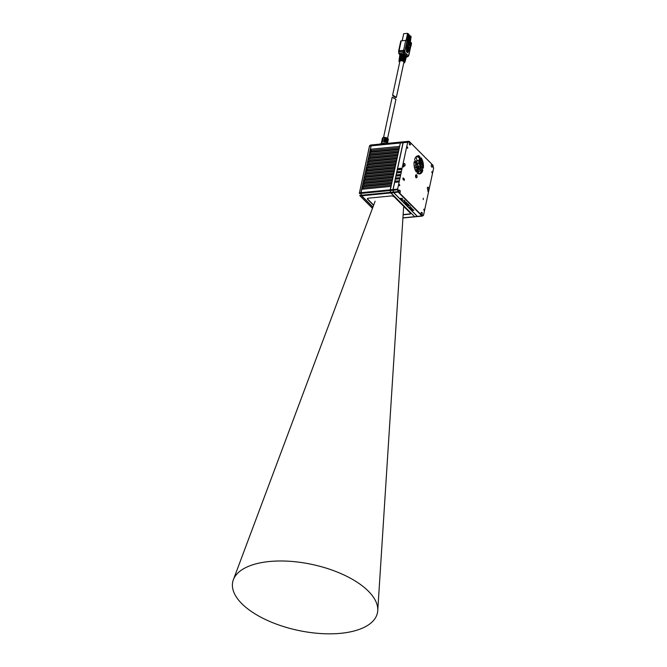 <?xml version="1.0" encoding="UTF-8"?>
<svg xmlns="http://www.w3.org/2000/svg" width="667" height="667" viewBox="0 0 667 667"><rect width="100%" height="100%" fill="white"/><g stroke="black" fill="none" stroke-linecap="round" stroke-linejoin="round"><path stroke-width="1" d="M401.759 141.996A0.959 0.492 84.4 0 0 401.651 141.988A0.959 0.492 84.4 0 0 401.542 142.021L400.634 142.538A0.959 0.492 84.4 0 0 400.467 142.721A0.959 0.492 84.4 0 0 400.375 142.996L399.608 146.457L400.333 143.046A0.859 0.442 84.4 0 1 400.45 142.763A0.859 0.442 84.4 0 0 400.425 142.805A0.859 0.442 84.4 0 0 400.333 143.046L390.303 189.853A0.859 0.442 84.4 0 0 390.312 190.512L390.712 192.346A0.859 0.442 84.4 0 0 390.929 192.821A0.859 0.442 84.4 0 0 390.954 192.855L390.854 192.955A0.959 0.492 -95.6 0 1 390.587 192.379L390.712 192.346A0.859 0.442 84.4 0 0 390.954 192.855M372.886 207.195L361.572 195.815A0.959 0.492 -95.6 0 1 361.297 195.248L360.897 193.413A0.959 0.492 -95.6 0 1 360.889 192.688L361.781 189.261L390.904 186.41L390.17 189.82L392.996 189.545L403.035 142.738L400.375 142.996L390.337 189.803A0.959 0.492 84.4 0 0 390.345 190.529L390.745 192.363A0.959 0.492 84.4 0 0 390.987 192.896A0.959 0.492 84.4 0 0 391.02 192.938L414.666 216.7A0.959 0.492 84.4 0 0 414.932 216.817A0.959 0.492 84.4 0 0 415.041 216.783L417.484 216.542M404.369 141.729A0.959 0.492 84.4 0 0 404.31 141.721A0.959 0.492 84.4 0 0 404.202 141.763L403.293 142.279A0.959 0.492 84.4 0 0 403.035 142.738M414.666 216.7L417.325 216.442A0.959 0.492 84.4 0 0 417.6 216.558A0.959 0.492 84.4 0 0 417.659 216.542M417.325 216.442L393.68 192.671L391.02 192.938M392.996 189.545A0.959 0.492 84.4 0 0 393.005 190.27L393.413 192.104A0.959 0.492 84.4 0 0 393.68 192.671M403.101 142.805L393.105 189.611M393.121 190.22L393.071 189.611M393.08 190.228L393.522 192.054M393.73 192.563L393.48 192.063M400.542 168.643A1.292 0.659 -95.6 0 1 400.033 169.326A1.292 0.659 -95.6 0 1 399.666 169.168A1.292 0.659 -95.6 0 1 399.408 168.751M396.381 179.148L396.431 178.381M397.048 176.021L397.098 175.254M397.715 172.895L397.765 172.128M398.391 169.768L398.441 169.034M393.413 192.104L390.745 192.363L390.345 190.529L393.005 190.27M398.207 169.743A0.717 0.525 135.1 0 1 398.207 169.393L398.708 168.518L400.884 168.309A0.717 0.525 135.1 0 1 400.617 169.551L398.441 169.768A0.717 0.525 135.1 0 1 398.708 168.518M399.541 174.554A0.717 0.525 135.1 0 1 399.275 175.805L397.098 176.021A0.717 0.525 135.1 0 1 397.374 174.771L399.775 174.787A0.717 0.525 135.1 0 1 400.008 174.812M396.865 175.988A0.717 0.525 135.1 0 1 397.599 174.996L397.374 174.771M399.775 174.787L397.599 174.996M400.208 171.427A0.717 0.525 135.1 0 1 399.942 172.678L397.774 172.895A0.717 0.525 135.1 0 1 398.041 171.644L400.442 171.661A0.717 0.525 135.1 0 1 400.675 171.694M397.54 172.861A0.717 0.525 135.1 0 1 398.274 171.878L398.041 171.644M400.442 171.661L398.274 171.878M396.198 179.115A0.717 0.525 135.1 0 1 396.932 178.122L399.099 177.914A0.717 0.525 135.1 0 1 399.333 177.939M398.874 177.68A0.717 0.525 135.1 0 1 398.599 178.931L396.431 179.14A0.717 0.525 135.1 0 1 396.698 177.889L399.099 177.914M423.462 215.249A0.959 0.492 -95.6 0 1 423.403 215.366A0.959 0.492 -95.6 0 1 423.237 215.549L422.336 216.066A0.959 0.492 -95.6 0 1 422.228 216.108A0.959 0.492 -95.6 0 1 421.953 215.983L398.316 192.221A0.959 0.492 -95.6 0 1 398.041 191.646L397.64 189.812A0.959 0.492 -95.6 0 1 397.632 189.086L407.662 142.279L403.16 142.721L393.121 189.528L397.632 189.086L407.662 142.279A0.959 0.492 -95.6 0 1 407.921 141.829L408.829 141.304A0.959 0.492 -95.6 0 1 408.938 141.271A0.959 0.492 -95.6 0 1 409.213 141.387L432.85 165.158A0.959 0.492 -95.6 0 1 432.883 165.191A0.959 0.492 -95.6 0 1 432.916 165.233M398.199 180.807A0.717 0.525 135.1 0 1 397.932 182.058L395.764 182.266A0.717 0.525 135.1 0 1 396.031 181.015L398.491 181.099L396.031 181.015M403.16 142.721A0.959 0.492 -95.6 0 1 403.418 142.271L404.327 141.746A0.959 0.492 -95.6 0 1 404.435 141.712A0.959 0.492 -95.6 0 1 404.544 141.729M393.805 192.663L417.45 216.425L422.203 215.758L398.566 191.996L393.805 192.663A0.959 0.492 -95.6 0 1 393.53 192.088L393.13 190.253A0.959 0.492 -95.6 0 1 393.121 189.528M422.111 216.091L417.825 216.508A0.959 0.492 -95.6 0 1 417.717 216.55A0.959 0.492 -95.6 0 1 417.45 216.425M402.501 198.441L401.317 198.558L402.534 199.783L400.592 198.341L402.501 198.441L401.317 198.558M404.327 200.275L402.443 200.175M404.536 201.601L406.445 202.409L403.902 201.667L404.644 200.6L404.536 201.601L404.986 200.942M405.086 202.826L406.336 204.094L405.061 202.826L406.245 202.718L408.237 204.21L406.336 204.11L408.221 204.194M409.78 205.761L408.813 205.611L409.78 205.761M408.879 204.852L408.479 206.27L408.279 205.411L406.887 204.669L408.879 204.852L408.479 206.27M409.538 207.329L410.53 207.012L411.039 207.52L409.538 207.329M409.955 207.745L411.581 208.062L409.955 207.745M410.538 208.329L411.839 208.321L410.955 208.746L410.538 208.329M411.08 208.871L412.698 209.188L411.08 208.871M412.014 209.822L413.315 209.805L412.014 209.822M412.514 210.338L413.348 210.355M397.949 189.186L398.566 191.996M422.203 215.758L423.587 214.957L433.625 168.151L432.85 165.158M409.213 141.387L407.987 142.379M409.371 141.579L433.008 165.341M416.166 171.761A9.096 4.644 -95.6 0 1 414.09 162.231A0.959 0.492 -95.6 0 1 414.482 161.564A0.959 0.492 -95.6 0 1 414.757 161.681L417.792 164.732A0.959 0.492 -95.6 0 1 418.076 166.025L416.9 171.502A0.959 0.492 -95.6 0 1 416.533 171.994A0.959 0.492 -95.6 0 1 416.166 171.761M420.885 158.121L421.302 158.079A0.959 0.492 -95.6 0 0 420.935 157.846A0.959 0.492 -95.6 0 0 420.569 158.337L419.393 163.807A0.959 0.492 -95.6 0 0 419.676 165.108L422.711 168.159A0.959 0.492 -95.6 0 0 422.986 168.276A0.959 0.492 -95.6 0 0 423.378 167.609L422.97 167.65A9.096 4.644 84.4 0 0 420.885 158.121A0.959 0.492 84.4 0 0 420.744 157.954M421.302 158.079A9.096 4.644 -95.6 0 1 423.378 167.609M419.493 156.261A9.096 4.644 -95.6 0 0 417.85 155.87A9.096 4.644 -95.6 0 0 414.791 158.971A0.959 0.492 -95.6 0 0 415.024 160.43L418.059 163.482A0.959 0.492 -95.6 0 0 418.334 163.598A0.959 0.492 -95.6 0 0 418.701 163.115L419.877 157.637A0.959 0.492 -95.6 0 0 419.493 156.261L419.084 156.303A9.096 4.644 84.4 0 0 417.642 155.895M422.444 169.41L419.41 166.358A0.959 0.492 -95.6 0 0 419.134 166.233A0.959 0.492 -95.6 0 0 418.768 166.725L417.592 172.194A0.959 0.492 -95.6 0 0 417.976 173.57A9.096 4.644 -95.6 0 0 419.618 173.97A9.096 4.644 -95.6 0 0 422.678 170.869A0.959 0.492 -95.6 0 0 422.444 169.41L419.41 166.358M399.408 192.588A1.292 0.659 -95.6 0 1 398.983 191.171A1.292 0.659 -95.6 0 1 399.525 190.178A1.292 0.659 -95.6 0 1 399.892 190.345A1.292 0.659 -95.6 0 1 400.317 191.762A1.292 0.659 -95.6 0 1 399.775 192.755A1.292 0.659 -95.6 0 1 399.408 192.588M421.444 214.741A1.292 0.659 -95.6 0 1 421.019 213.323A1.292 0.659 -95.6 0 1 421.561 212.331A1.292 0.659 -95.6 0 1 421.928 212.49A1.292 0.659 -95.6 0 1 422.353 213.907A1.292 0.659 -95.6 0 1 421.811 214.907A1.292 0.659 -95.6 0 1 421.444 214.741M431.682 166.992A1.292 0.659 -95.6 0 1 431.257 165.574A1.292 0.659 -95.6 0 1 431.799 164.582A1.292 0.659 -95.6 0 1 432.166 164.749A1.292 0.659 -95.6 0 1 432.591 166.166A1.292 0.659 -95.6 0 1 432.049 167.159A1.292 0.659 -95.6 0 1 431.682 166.992M409.646 144.839A1.292 0.659 -95.6 0 1 409.221 143.422A1.292 0.659 -95.6 0 1 409.763 142.43A1.292 0.659 -95.6 0 1 410.13 142.596A1.292 0.659 -95.6 0 1 410.555 144.014A1.292 0.659 -95.6 0 1 410.013 145.006A1.292 0.659 -95.6 0 1 409.646 144.839M427.797 189.578A1.292 0.659 -95.6 0 1 427.372 188.161A1.292 0.659 -95.6 0 1 427.914 187.16A1.292 0.659 -95.6 0 1 428.281 187.327A1.292 0.659 -95.6 0 1 428.706 188.744A1.292 0.659 -95.6 0 1 428.164 189.736A1.292 0.659 -95.6 0 1 427.797 189.578M404.185 165.841A1.292 0.659 -95.6 0 1 403.76 164.424A1.292 0.659 -95.6 0 1 404.302 163.432A1.292 0.659 -95.6 0 1 404.669 163.598A1.292 0.659 -95.6 0 1 405.094 165.016A1.292 0.659 -95.6 0 1 404.552 166.008A1.292 0.659 -95.6 0 1 404.185 165.841M424.354 210.072L424.012 209.188L424.354 210.072M399.758 185.343L399.408 184.459L399.758 185.343M407.795 147.841L407.445 146.957L407.795 147.841M432.399 172.578L432.049 171.686L432.399 172.578M428.381 191.321L428.031 190.437L428.381 191.321M403.777 166.592L403.427 165.708L403.777 166.592M423.237 199.591L423.303 198.224L423.237 199.591M404.177 180.432L403.018 179.273L403.085 177.906L404.452 179.165L404.177 180.432M416.883 176.888A1.226 0.625 -95.6 0 1 416.416 177.505A1.226 0.625 -95.6 0 1 415.808 176.938A1.226 0.625 -95.6 0 1 415.708 175.704A1.226 0.625 -95.6 0 1 416.175 175.079A1.226 0.625 -95.6 0 1 416.783 175.654A1.226 0.625 -95.6 0 1 416.883 176.888M416.316 171.919A0.959 0.492 84.4 0 0 416.491 171.544L417.667 166.066A0.959 0.492 84.4 0 0 417.384 164.774L416.208 163.59A4.16 2.126 84.4 0 0 417.217 168.184M418.701 163.115L419.468 157.679A0.959 0.492 84.4 0 0 419.084 156.303M422.77 168.209A0.959 0.492 84.4 0 0 422.97 167.65M419.418 173.979A9.096 4.644 84.4 0 0 422.269 170.902A0.959 0.492 84.4 0 0 422.036 169.443M416.208 163.59L414.349 161.722A0.959 0.492 84.4 0 0 414.29 161.672M396.323 181.307L395.756 182.266M398.491 181.099L399.074 181.516M401.601 169.059L401.159 168.584L398.983 168.793M403.418 179.673L402.826 178.881M400.617 198.341L402.518 199.766M403.91 201.642L406.411 202.376M406.67 203.085L407.57 203.994L406.678 203.068M406.353 202.968L405.728 203.051L406.345 202.993M405.728 203.051L407.57 203.994M408.821 205.594L410.088 206.07M406.928 204.686L408.279 205.411M409.563 207.32L411.022 207.495M410.747 207.762L411.564 208.046M410.222 207.837L411.005 208.054M409.98 207.745L410.538 208.154M410.805 208.421L411.814 208.304M410.564 208.329L411.097 208.713M411.864 208.888L412.681 209.171M411.339 208.963L412.131 209.18M411.105 208.871L411.664 209.28M412.039 209.813L413.298 209.788M413.115 210.088L413.857 210.355M391.571 183.292L391.571 183.95L391.571 183.292L362.448 186.143L362.281 186.818L363.39 187.936L363.131 189.136M392.246 180.165L392.238 180.824L392.246 180.165L363.123 183.016L362.948 183.692L364.057 184.809L391.971 182.074M392.913 177.038L392.905 177.705L392.913 177.038L363.79 179.89L363.623 180.574L364.732 181.682L392.638 178.956M393.58 173.912L393.58 174.579L393.58 173.912L364.457 176.763L364.29 177.447L365.399 178.556L393.313 175.83M394.255 170.794L394.247 171.452L394.255 170.794L365.132 173.637L364.957 174.32L366.066 175.438L393.98 172.703M394.922 167.667L394.914 168.326L394.922 167.667L365.799 170.519L365.633 171.194L366.742 172.311L394.647 169.576M395.589 164.541L395.589 165.199L395.589 164.541L366.466 167.392L366.3 168.067L367.409 169.185L395.323 166.45M396.265 161.414L396.256 162.081L396.265 161.414L367.142 164.265L366.967 164.949L368.076 166.058L395.99 163.332M396.932 158.287L396.923 158.954L396.932 158.287L367.809 161.139L367.642 161.823L368.751 162.931L396.657 160.205M397.599 155.169L397.599 155.828L397.599 155.169L368.476 158.012L368.309 158.696L369.418 159.813L397.332 157.078M398.274 152.043L398.266 152.701L398.274 152.043L369.151 154.894L368.976 155.569L370.085 156.687L397.999 153.952M398.941 148.916L398.933 149.583L398.941 148.916L369.818 151.768L369.651 152.443L370.76 153.56L398.666 150.825M390.904 186.41L390.303 189.853A0.859 0.442 84.4 0 0 390.312 190.512L390.178 190.545A0.959 0.492 -95.6 0 1 390.17 189.82L361.047 192.671L361.781 189.261M363.39 187.936L391.296 185.201M372.469 144.864A0.959 0.492 84.4 0 0 372.361 144.856A0.959 0.492 84.4 0 0 372.253 144.889L371.344 145.406A0.959 0.492 84.4 0 0 371.185 145.589A0.959 0.492 84.4 0 0 371.085 145.865L371.052 145.915A0.859 0.442 84.4 0 1 371.16 145.631A0.859 0.442 84.4 0 0 371.135 145.673A0.859 0.442 84.4 0 0 371.052 145.915L361.014 192.721A0.859 0.442 84.4 0 0 361.022 193.38A0.859 0.442 84.4 0 1 361.014 192.721L361.047 192.671A0.959 0.492 84.4 0 0 361.055 193.397L361.422 195.214A0.859 0.442 84.4 0 0 361.639 195.689A0.859 0.442 84.4 0 0 361.672 195.723L360.138 195.956A0.959 0.492 84.4 0 1 360.105 195.923A0.959 0.492 84.4 0 1 359.863 195.389L360.072 195.881M390.178 190.545L390.587 192.379L361.464 195.231L361.055 193.397L390.178 190.545M369.535 145.865L359.455 192.83A0.959 0.492 84.4 0 0 359.463 193.555L361.022 193.38L361.464 195.231A0.959 0.492 84.4 0 0 361.697 195.764A0.959 0.492 84.4 0 0 361.731 195.806L372.936 207.062M361.731 195.806L390.854 192.955L414.591 216.633M373.587 205.319L367.592 199.3A1.959 0.892 12.1 0 1 367.725 198.332A1.959 0.892 12.1 0 1 368.326 198.182L391.02 195.965A2.443 1.109 12.1 0 1 394.289 196.94L410.322 213.056A1.959 0.892 12.1 0 1 410.38 213.123A1.959 0.892 12.1 0 1 409.588 214.174L403.126 214.807M414.849 216.817A0.959 0.492 -95.6 0 1 414.774 216.833A0.959 0.492 -95.6 0 1 414.499 216.717L402.935 217.851M372.253 144.889L401.376 142.038L400.542 142.621M399.475 146.415L370.352 149.266L371.085 145.865L400.208 143.013A0.959 0.492 -95.6 0 1 400.467 142.555L371.344 145.406M370.352 149.266L371.427 150.434L399.341 147.707M371.169 151.634L371.427 150.434M398.808 149.541L369.685 152.393L369.818 151.768M370.502 154.761L370.76 153.56M398.141 152.668L369.018 155.519L369.151 154.894M369.835 157.887L370.085 156.687M397.465 155.786L368.342 158.638L368.476 158.012M369.159 161.005L369.418 159.813M396.798 158.913L367.675 161.764L367.809 161.139M368.492 164.132L368.751 162.931M396.131 162.039L367.008 164.891L367.142 164.265M367.825 167.259L368.076 166.058M395.456 165.166L366.333 168.017L366.466 167.392M367.15 170.385L367.409 169.185M394.789 168.292L365.666 171.144L365.799 170.519M366.483 173.512L366.742 172.311M394.122 171.411L364.999 174.262L365.132 173.637M365.808 176.63L366.066 175.438M393.447 174.537L364.324 177.389L364.457 176.763M365.141 179.756L365.399 178.556M392.78 177.664L363.657 180.515L363.79 179.89M364.474 182.883L364.732 181.682M392.113 180.79L362.99 183.642L363.123 183.016M363.798 186.01L364.057 184.809M391.437 183.917L362.314 186.768L362.448 186.143M370.877 145.022A0.959 0.492 84.4 0 0 370.76 145.006A0.959 0.492 84.4 0 0 370.652 145.047L369.751 145.564A0.959 0.492 84.4 0 0 369.585 145.748A0.959 0.492 84.4 0 0 369.485 146.015L359.455 192.83L360.889 192.688L370.318 149.325M359.771 195.339L361.422 195.214A0.859 0.442 84.4 0 0 361.672 195.723M370.544 151.692L370.585 150.567L370.844 151.667M366.525 170.444L366.567 169.318L366.825 170.418M362.506 189.195L362.54 188.069L362.806 189.161M369.401 146.156L370.919 145.881A0.959 0.492 -95.6 0 1 371.185 145.423L372.086 144.906A0.959 0.492 -95.6 0 1 372.194 144.864A0.959 0.492 -95.6 0 1 372.278 144.872M372.453 208.346L360.138 195.956M359.363 192.963L359.371 193.505M410.33 213.065A1.818 0.825 12.1 0 1 410.447 213.473A1.818 0.825 12.1 0 1 409.546 213.974L403.143 214.607M373.662 205.111L367.742 199.158A1.818 0.825 12.1 0 1 367.525 198.624A1.818 0.825 12.1 0 1 367.792 198.299M403.143 214.582L409.463 213.965A1.918 0.875 -167.9 0 0 410.413 213.44A1.918 0.875 -167.9 0 0 410.355 213.106M367.851 198.282A1.918 0.875 -167.9 0 0 367.559 198.624A1.918 0.875 -167.9 0 0 367.792 199.191L373.67 205.094M387.577 138.336L395.94 99.35L392.179 97.224L383.55 137.477M407.754 42.363L406.82 42.113L407.754 42.363L408.362 41.146L410.889 43.638L411.114 42.596L411.497 43.105L411.139 45.848L410.272 45.589L409.763 47.966A2.635 1.918 -44.9 0 0 408.646 46.865M411.114 42.596L408.804 40.278L408.579 41.321M402.201 40.745L403.702 33.734L407.595 33.35L406.145 40.145L408.196 39.787L408.804 40.278M408.196 39.787L406.145 40.145M410.647 36.352L411.147 36.51L409.98 41.462M409.738 42.98L410.397 44.922L410.33 43.914L409.713 43.705L410.147 43.397L408.204 41.562M410.397 44.922L409.846 45.631L408.412 45.765L407.996 44.139M410.889 43.638L410.897 45.523M409.796 44.264L411.022 43.814M407.128 42.43L406.62 44.806L409.096 47.315A2.393 1.743 135.1 0 1 409.446 48.799L406.536 45.873L406.62 44.806L406.536 45.873A2.393 1.743 -44.9 0 0 406.57 45.206M409.446 48.799L409.763 47.966M410.48 44.547L411.122 44.481M410.272 45.589L411.139 45.848M407.012 40.787L404.877 50.709A1.434 0.734 84.4 0 0 404.836 51.342L403.518 51.376A2.393 1.226 -95.6 0 1 403.602 50.325L405.728 40.395A0.959 0.434 12.1 0 1 407.012 40.787L406.82 42.113M406.511 46.365L406.378 46.99L409.271 49.767L409.405 49.141L406.511 46.365M406.403 50.809L406.27 51.434L407.779 52.818L407.912 52.193L406.403 50.809M406.478 47.849L406.345 48.474L408.779 50.784L408.913 50.158L406.478 47.849M406.436 49.325L406.303 49.95L408.279 51.801L408.412 51.176L406.436 49.325M406.303 49.95L408.279 51.801M406.562 49.316L406.428 49.942M406.378 46.99L409.271 49.767M406.637 46.348L406.503 46.973M406.27 51.434L407.779 52.818M406.528 50.8L406.395 51.426M406.345 48.474L408.779 50.784M406.603 47.832L406.461 48.458M407.37 42.063L407.82 39.978M405.728 40.395L401.217 40.837L399.091 50.767A2.393 1.226 84.4 0 0 399.016 51.818L398.741 52.918M400.867 41.387A0.959 0.434 12.1 0 1 400.75 41.104A0.959 0.434 12.1 0 1 401.217 40.837M410.355 41.838L411.08 36.852M406.837 39.92L408.129 33.884L407.595 33.35M407.028 39.903L408.129 33.884M408.321 33.867L407.329 39.87M408.938 40.412L409.913 35.86L409.455 35.401L408.554 40.078M408.429 39.978L409.046 34.984M408.354 39.92L409.121 34.617L408.638 34.267M409.63 41.104L410.33 35.826L409.271 40.745M409.913 35.86L410.33 35.826M409.38 42.621L408.921 42.154M407.254 42.413L409.638 44.972L409.821 44.139L407.787 42.221M408.763 34.259L407.629 39.845M407.904 42.213L407.354 43.08M409.638 44.972L407.72 43.047M404.686 52.943L403.535 52.601L403.643 53.952L404.886 52.318L408.237 55.694L406.486 56.803L407.62 56.703L407.937 56.211L406.47 56.787M399.766 55.811A3.427 1.559 12.1 0 1 399.733 55.478L399.841 54.686L398.799 53.518L399.958 54.31L399.066 52.801M400.225 54.285L400.067 54.419A3.468 1.584 12.1 0 1 400.225 54.285L403.377 53.977A3.468 1.584 12.1 0 1 403.752 54.06L406.453 54.335L406.378 56.695M405.069 61.256A3.11 1.417 12.1 0 0 405.236 60.964A3.11 1.417 12.1 0 0 405.069 60.238L404.894 60.872A3.06 1.392 -167.9 0 1 405.061 61.581L404.852 62.289A3.01 1.367 12.1 0 1 404.11 62.915M405.469 59.905A3.218 1.467 12.1 0 0 405.636 59.613A3.218 1.467 12.1 0 0 405.453 58.854L405.278 59.488A3.168 1.442 -167.9 0 1 405.453 60.23L405.236 60.964M405.87 58.554A3.318 1.509 12.1 0 0 406.036 58.262A3.318 1.509 12.1 0 0 405.844 57.47L405.669 58.104A3.277 1.492 -167.9 0 1 405.853 58.879L405.636 59.613M406.27 57.204A3.427 1.559 12.1 0 0 406.428 56.912A3.427 1.559 12.1 0 0 406.228 56.086L406.053 56.72A3.377 1.542 -167.9 0 1 406.253 57.52L406.036 58.262M400.067 54.419L400.392 54.927L400.067 54.419M399.383 58.596A3.218 1.467 12.1 0 1 399.35 58.262L399.458 57.504A3.277 1.492 -167.9 0 1 400.692 56.612L400.809 55.961A3.318 1.509 12.1 0 0 399.541 56.87L399.65 56.111A3.377 1.542 -167.9 0 1 400.934 55.186L401.05 54.536A3.427 1.559 12.1 0 0 399.733 55.478M399.2 59.997A3.11 1.417 12.1 0 1 399.158 59.663L399.266 58.896A3.168 1.442 -167.9 0 1 400.45 58.037L400.559 57.387A3.218 1.467 12.1 0 0 399.35 58.262M402.551 55.144L401.868 54.452L401.759 55.103A3.377 1.542 -167.9 0 1 405.594 56.253L405.769 55.628L404.711 55.728M401.868 54.452A3.427 1.559 12.1 0 1 405.769 55.628M402.309 56.57L401.626 55.878L401.517 56.528A3.277 1.492 -167.9 0 1 405.202 57.637L405.378 57.012L404.31 57.112M401.626 55.878A3.318 1.509 12.1 0 1 405.378 57.012M402.076 58.004L401.384 57.312L401.267 57.954A3.168 1.442 -167.9 0 1 404.819 59.021L404.994 58.388L403.91 58.496M401.384 57.312A3.218 1.467 12.1 0 1 404.994 58.388M401.834 59.438L401.134 58.738L401.025 59.38A3.06 1.392 -167.9 0 1 404.435 60.405L404.611 59.772L403.51 59.88M401.134 58.738A3.11 1.417 12.1 0 1 404.611 59.772M399.35 61.864A3.01 1.367 12.1 0 1 398.974 61.031L399.074 60.297A3.06 1.392 -167.9 0 1 400.208 59.463L400.317 58.813A3.11 1.417 12.1 0 0 399.158 59.663M399.116 53.035L398.799 53.518L403.535 52.601L403.518 51.376L398.691 51.943M393.438 95.548L392.588 95.339L399.867 61.372A2.059 0.934 12.1 0 1 400.884 60.805A2.059 0.934 12.1 0 1 402.985 61.189A2.059 0.934 12.1 0 1 403.894 62.239L396.356 97.39L395.423 97.54C392.713 95.873 392.054 95.214 393.438 95.548L396.356 97.39M406.728 44.305L408.371 45.948M370.944 151.659L370.569 150.45L370.443 151.709M366.925 170.402L366.55 169.201L366.416 170.452M362.906 189.153L362.531 187.944L362.398 189.203M423.72 209.43L424.137 210.497L423.72 209.43M399.116 184.701L399.533 185.768L399.116 184.701M407.162 147.207L407.579 148.266L407.162 147.207M431.757 171.936L432.174 172.995L431.757 171.936M427.739 190.687L428.156 191.746L427.739 190.687M403.143 165.958L403.552 167.017L403.143 165.958M415.566 175.554A1.517 0.775 84.4 0 0 415.691 177.097A1.517 0.775 84.4 0 0 416.441 177.806A1.517 0.775 84.4 0 0 417.033 177.03A1.517 0.775 84.4 0 0 416.9 175.496A1.517 0.775 84.4 0 0 416.15 174.779A1.517 0.775 84.4 0 0 415.566 175.554M241.762 603.61A73.995 33.709 -167.9 0 0 322.486 633.65A73.995 33.709 -167.9 0 0 377.747 610.664A73.995 33.709 -167.9 0 0 368.401 591.212A73.995 33.709 -167.9 0 0 292.471 561.497A73.995 33.709 -167.9 0 0 233.375 579.715A73.995 33.709 -167.9 0 0 241.762 603.61M415.866 169.768A4.861 2.485 -95.6 0 1 415.291 170.11M415.441 170.452A5.244 2.676 84.4 0 0 416.325 169.726L416.692 170.627M417.175 156.036A9.146 4.669 -95.6 0 1 418.926 157.112A9.146 4.669 -95.6 0 1 419.46 157.72M420.377 159.205A9.146 4.669 -95.6 0 1 421.544 162.573A9.146 4.669 -95.6 0 1 421.786 163.965M418.051 173.612A9.146 4.669 84.4 0 0 418.676 172.936L417.2 173.637M417.992 170.352L418.042 172.536L418.676 172.936M418.267 172.378A9.146 4.669 84.4 0 0 418.476 171.978A0.934 0.475 -95.6 0 1 418.267 171.436L418.284 171.419A0.817 0.417 84.4 0 0 418.467 171.903L418.276 171.419M420.068 169.435L420.035 169.66A9.146 4.669 84.4 0 1 419.501 171.436L418.309 171.552M419.501 171.436L420.035 169.66A9.146 4.669 84.4 0 0 420.077 169.451M420.218 168.568A9.146 4.669 84.4 0 0 420.31 167.709M421.869 164.657A9.146 4.669 -95.6 0 1 421.919 167.359M422.161 172.078L421.727 169.143A9.146 4.669 -95.6 0 1 421.627 169.501A9.146 4.669 -95.6 0 1 421.085 171.302M421.044 171.394A9.146 4.669 -95.6 0 1 418.926 173.937M422.394 167.834L423.011 167.042M423.036 163.073L422.211 162.456L422.711 161.597M419.485 157.554L418.543 155.503M418.217 171.652L418.042 172.536M419.718 168.701L421.094 171.494L420.035 168.159M414.407 167.284L414.582 165.691M416.033 166.925L414.699 168.443M417.067 168.859A4.544 2.318 -95.6 0 1 415.741 163.123L414.107 162.098M417.058 160.622L415.983 156.903M419.443 157.762L416.416 156.487M420.51 164.907L422.103 164.616L419.918 161.364M384.667 143.78L385.176 143.597M384.667 143.355A3.018 1.376 -167.9 0 0 384.1 143.238L384.025 143.538M384.1 143.238L381.599 143.48M379.773 144.13L384.2 143.597M382.216 139.261A3.018 1.376 12.1 0 1 382.224 139.086L382.408 138.252A3.018 1.376 12.1 0 1 384.742 137.419A3.018 1.376 12.1 0 1 387.936 138.636A3.018 1.376 12.1 0 1 388.302 139.52L388.127 140.353A3.018 1.376 12.1 0 1 388.069 140.512M387.335 139.128A3.018 1.376 12.1 0 0 384.375 138.236L384.309 138.569A3.018 1.376 -167.9 0 1 387.269 139.461L386.777 139.178M386.977 140.795A3.018 1.376 12.1 0 0 384.017 139.903L383.95 140.237A3.018 1.376 -167.9 0 1 386.91 141.129L386.418 140.845M386.552 142.796L386.493 142.471A2.868 1.309 -167.9 0 0 383.733 141.646L383.592 141.904A3.018 1.376 -167.9 0 1 386.552 142.796M387.477 143.372L387.519 143.188A3.018 1.376 -167.9 0 0 387.419 142.655L387.494 142.321A3.018 1.376 12.1 0 1 387.585 142.855L387.694 142.354A3.018 1.376 -167.9 0 0 387.602 141.821L387.669 141.487A3.018 1.376 12.1 0 1 387.769 142.021A3.018 1.376 12.1 0 1 387.71 142.179M388.127 140.353A3.018 1.376 12.1 0 0 388.027 139.82L387.961 140.153A3.018 1.376 -167.9 0 1 388.052 140.687L387.944 141.187A3.018 1.376 12.1 0 0 387.852 140.654L387.777 140.987A3.018 1.376 -167.9 0 1 387.877 141.521L387.769 142.021M383.667 141.571A3.018 1.376 12.1 0 1 386.618 142.463M382.224 139.086A3.018 1.376 12.1 0 1 383.15 138.361L383.075 138.694A3.018 1.376 -167.9 0 0 382.158 139.42L382.049 139.92A3.018 1.376 12.1 0 1 382.966 139.195L382.9 139.528A3.018 1.376 -167.9 0 0 381.974 140.253L381.874 140.754A3.018 1.376 12.1 0 1 382.791 140.028L382.716 140.362A3.018 1.376 -167.9 0 0 381.799 141.087L381.691 141.587A3.018 1.376 12.1 0 1 382.616 140.862L382.541 141.196A3.018 1.376 -167.9 0 0 381.624 141.921L381.516 142.421A3.018 1.376 12.1 0 1 382.433 141.696L382.366 142.029A3.018 1.376 -167.9 0 0 381.441 142.755L381.216 143.814M387.085 140.295L387.16 139.962A3.018 1.376 12.1 0 0 384.2 139.07L384.125 139.403A3.018 1.376 -167.9 0 1 387.085 140.295M386.727 141.963L386.802 141.629A3.018 1.376 12.1 0 0 383.842 140.737L383.767 141.07A3.018 1.376 -167.9 0 1 386.727 141.963M382.416 141.796A2.868 1.309 -167.9 0 0 381.682 142.371M386.602 140.012L387.16 139.962M386.802 141.629L386.46 141.662A2.635 1.201 -167.9 0 0 384.034 140.929L383.842 140.737M404.202 141.763L401.542 142.021M400.634 142.538L403.293 142.279M393.53 192.088L398.357 191.562M397.957 189.728L393.13 190.253M409.088 141.512L401.651 141.988M403.418 142.271L408.179 142.038M419.818 168.326A4.544 2.318 -95.6 0 1 418.442 169.518A4.544 2.318 -95.6 0 1 418.167 169.51M418.267 169.051A4.16 2.126 84.4 0 0 420.168 167.575M420.468 165.908A4.16 2.126 84.4 0 0 419.735 162.223M418.743 161.039A4.16 2.126 84.4 0 0 416.608 162.023M416.2 161.614A4.544 2.318 -95.6 0 1 417.55 160.464A4.544 2.318 -95.6 0 1 418.759 160.955M404.452 179.165L403.218 179.281M414.657 216.825L402.926 217.967L414.774 216.833M372.144 144.947L370.652 145.047M369.751 145.564L371.252 145.481M409.738 41.221L410.78 36.335M408.146 45.414L407.979 46.198M408.654 44.381L407.996 44.447M408.262 46.473L408.412 45.765M407.962 56.512A0.959 0.7 -145.7 0 0 408.237 55.694L408.613 55.144A1.434 0.734 84.4 0 0 408.804 54.652L410.689 45.89M404.836 51.342L404.886 52.318L403.568 52.359M409.846 45.631L409.696 44.706M398.733 51.309A0.959 0.434 12.1 0 1 398.616 51.026A0.959 0.434 12.1 0 1 399.091 50.767L403.602 50.325A0.959 0.434 12.1 0 1 404.877 50.709M399.683 62.248L398.974 61.031A3.01 1.367 12.1 0 1 401.017 60.13A3.01 1.367 12.1 0 1 404.21 61.122A3.01 1.367 12.1 0 1 404.494 61.364A3.01 1.367 12.1 0 1 404.852 62.289L403.702 63.115M399.691 62.198A2.768 1.259 12.1 0 1 399.525 62.056A2.768 1.259 12.1 0 1 399.508 62.039A2.768 1.259 12.1 0 1 400.35 60.489A2.768 1.259 12.1 0 1 403.994 61.356A2.768 1.259 12.1 0 1 404.252 61.572A2.768 1.259 12.1 0 1 403.718 63.065M406.386 57.029L407.87 56.662L408.588 55.761A0.959 0.7 -145.7 0 0 408.613 55.144M408.804 54.652A0.959 0.434 12.1 0 1 408.921 54.936L410.864 45.873M418.217 171.035L418.551 169.501M418.584 169.493L418.234 171.127M419.093 171.369L418.292 171.444M418.267 171.436L418.042 170.127M417.667 171.861L417.884 170.869M384.15 143.697L379.94 143.939A0.475 0.475 0 0 0 379.598 144.147M414.932 216.817L417.6 216.558M417.717 216.55L422.228 216.108M404.435 141.712L408.938 141.271M418.167 169.543L420.385 167.092M420.527 165.958L419.76 162.106M418.784 160.864L417.025 160.514M415.174 169.835L416.892 169.668M401.484 142.004L372.361 144.856M372.194 144.864L370.76 145.006M410.072 41.554L411.147 36.51M407.445 39.862L408.688 34.042M406.428 56.912L406.637 56.211M408.588 55.761L408.921 54.936M399.049 53.919L398.616 51.026L400.75 41.104M403.602 207.337L377.747 610.664M375.121 201.226L233.375 579.715M418.517 169.51L418.209 170.969M419.66 168.784L420.252 169.777M414.841 168.926L416.041 166.95"/></g></svg>
